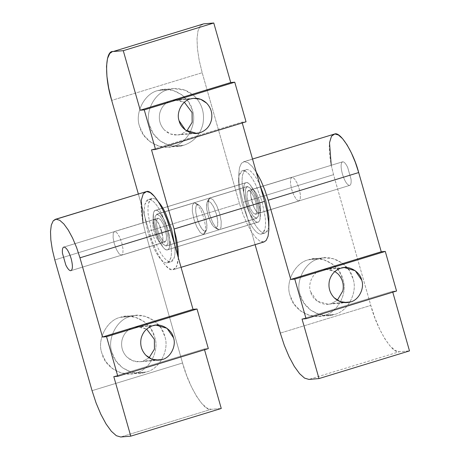 <?xml version="1.0" encoding="UTF-8"?>
<svg xmlns="http://www.w3.org/2000/svg" width="460" height="460" viewBox="0 0 460 460"><rect width="100%" height="100%" fill="white"/><g stroke="black" fill="none" stroke-linecap="round" stroke-linejoin="round"><path stroke-width="0.34" stroke-dasharray="2.3 1.72" d="M256.542 218.327L166.043 246.008L256.858 218.27L253.408 216.407L249.901 210.732L246.951 202.825L245.358 194.798L245.548 188.813L247.463 186.467L250.596 188.393L254.104 194.068L257.054 201.974L258.641 209.996L258.457 215.981L256.542 218.327L258.457 215.981L258.641 209.996L257.054 201.974L254.104 194.068L250.596 188.393L247.463 186.467L156.964 214.153L247.463 186.467L245.548 188.813L245.358 194.798L246.951 202.825L249.901 210.732L253.408 216.407L256.542 218.327L166.043 246.008L167.958 243.662L168.147 237.676L166.554 229.655L163.605 221.749L160.097 216.073L156.647 214.21L247.463 186.467M257.64 222.203L167.147 249.883C166.02 249.958 164.72 249.165 163.248 247.492L158.89 240.436L155.227 230.609L153.249 220.639L153.479 213.193C153.956 211.364 154.75 210.392 155.865 210.277L246.359 182.597C245.249 182.706 244.455 183.684 243.978 185.512L243.748 192.953L245.726 202.929L249.389 212.756L253.747 219.811C255.219 221.478 256.519 222.278 257.64 222.203L258.037 222.123L257.64 222.203C258.756 222.088 259.549 221.116 260.026 219.282L260.256 211.841L258.279 201.871L254.616 192.038L250.257 184.989C248.785 183.316 247.486 182.522 246.359 182.597L155.865 210.277C156.986 210.203 158.286 210.996 159.758 212.669L164.117 219.725L167.779 229.552L169.757 239.522L169.527 246.968C169.05 248.797 168.256 249.768 167.147 249.883L257.64 222.203C256.519 222.295 255.225 221.496 253.747 219.811L249.389 212.756L245.726 202.929L243.748 192.953L243.978 185.512C244.444 183.666 245.237 182.689 246.359 182.597C247.48 182.505 248.779 183.298 250.257 184.989L254.616 192.038L258.279 201.871L260.256 211.841L260.026 219.282C259.555 221.133 258.761 222.105 257.64 222.203C255.202 222.134 252.448 218.983 249.389 212.756C246.399 206.247 244.519 199.651 243.748 192.953C243.202 186.518 244.07 183.063 246.359 182.597L155.865 210.277C154.744 210.375 153.951 211.347 153.479 213.193L153.249 220.639L155.227 230.609L158.89 240.436L163.248 247.492C164.726 249.182 166.025 249.975 167.147 249.883C168.268 249.786 169.061 248.814 169.527 246.968L169.757 239.522L167.779 229.552L164.117 219.725L159.758 212.669C158.28 210.979 156.986 210.185 155.865 210.277L155.468 210.352L155.865 210.277C152.507 209.656 152.156 220.834 155.227 230.609C157.74 240.43 164.289 251.028 167.147 249.883L257.64 222.203L167.147 249.883C170.499 250.505 170.85 239.327 167.779 229.552C165.272 219.73 158.717 209.133 155.865 210.277L246.359 182.597C249.216 181.453 255.766 192.05 258.279 201.871C261.349 211.646 260.998 222.824 257.64 222.203C260.998 222.824 261.349 211.646 258.279 201.871C255.766 192.05 249.216 181.453 246.359 182.597C244.07 183.063 243.202 186.518 243.748 192.953C244.519 199.651 246.399 206.247 249.389 212.756C252.448 218.983 255.202 222.134 257.64 222.203M156.964 214.153L155.049 216.499L154.865 222.485L156.452 230.506L159.401 238.412L162.909 244.087L166.043 246.008L162.909 244.087L159.401 238.412L156.452 230.506L154.865 222.485L155.049 216.499L156.964 214.153L160.097 216.073L163.605 221.749L166.554 229.655L168.147 237.676L167.958 243.662L166.043 246.008M178.382 257.381L177.577 263.902L175.674 268.123L172.805 269.75L263.304 242.064L172.805 269.75L169.165 268.669L165.002 264.96L160.603 258.877L156.268 250.827L152.283 241.368L148.931 231.138L239.43 203.458L242.782 213.687L246.761 223.146L251.102 231.196L255.501 237.279L259.664 240.988L263.304 242.064L264.092 241.914M180.843 134.326L199.956 132.716L180.843 134.326L186.8 131.008L180.843 134.326L177.508 134.97L170.47 133.975L164.542 130.134C169.291 134.55 174.725 135.947 180.843 134.326M190.336 98.952L171.223 100.562L174.564 99.918L184.38 102.269L177.692 99.964L171.223 100.562C165.238 102.637 161.408 106.87 159.735 113.252C158.499 119.749 160.103 125.373 164.542 130.134C160.103 125.373 158.499 119.749 159.735 113.252C161.408 106.87 165.238 102.637 171.223 100.562L190.336 98.952M173.886 146.056L183.942 145.21C193.792 141.789 200.094 134.832 202.848 124.332C204.878 113.649 202.245 104.397 194.936 96.565L185.19 90.246L173.61 88.619L168.124 89.677L158.067 90.522L163.553 89.464L172.874 90.35L181.734 94.702L188.508 101.832L192.372 110.216C197.466 123.59 187.3 143.301 173.886 146.056L168.4 147.114L159.079 146.222L150.224 141.875L143.445 134.745L139.581 126.362C134.487 112.987 144.653 93.276 158.067 90.522L168.124 89.677C178.187 87.009 187.122 89.303 194.936 96.565C202.245 104.397 204.878 113.649 202.848 124.332C200.094 134.832 193.792 141.789 183.942 145.21C171.241 150.443 152.375 139.616 149.638 125.517C144.543 112.142 154.715 92.431 168.124 89.677C154.715 92.431 144.543 112.142 149.638 125.517L153.508 133.9L160.281 141.03L169.136 145.377L178.457 146.268L183.942 145.21L173.886 146.056C187.3 143.301 197.466 123.59 192.372 110.216C189.641 96.117 170.775 85.284 158.067 90.522C144.653 93.276 134.487 112.987 139.581 126.362C142.312 140.461 161.178 151.288 173.886 146.056M202.768 24.029L200.272 25.794L197.99 30.854L197.018 38.686L197.426 48.743L199.191 60.352L202.187 72.714L111.688 100.395L202.187 72.714L239.43 203.458L148.931 231.138L138.339 193.953L148.931 231.138C153.962 250.809 167.089 272.044 172.805 269.75L176.571 266.708L178.365 257.893M242.247 122.958L242.012 122.136L151.512 149.816L242.012 122.136L246.037 121.796L242.012 122.136L242.247 122.958M167.147 249.883C164.289 251.028 157.74 240.43 155.227 230.609C152.156 220.834 152.507 209.656 155.865 210.277C158.717 209.133 165.272 219.73 167.779 229.552C170.85 239.327 170.499 250.505 167.147 249.883M264.017 241.937L259.664 240.988L255.501 237.279L251.102 231.196L246.761 223.146L242.782 213.687L239.43 203.458L202.187 72.714L199.191 60.352L197.426 48.743L197.018 38.686L197.99 30.854L200.272 25.794L203.717 23.845M114.672 231.466L158.113 218.178L114.436 231.512L117.012 232.904L119.634 237.141L121.837 243.052L123.027 249.044L122.883 253.517L121.451 255.265L119.117 253.834L116.495 249.59L114.293 243.685L113.102 237.693L113.24 233.22L114.672 231.466L113.24 233.22L113.102 237.693L114.293 243.685L116.495 249.59L119.117 253.834L121.451 255.265L164.893 241.983L121.451 255.265L122.883 253.517L123.027 249.044L121.837 243.052L119.634 237.141L117.012 232.904L114.672 231.466L158.113 218.178L156.682 219.932L156.544 224.405L157.734 230.397L159.93 236.308L162.552 240.545L164.893 241.983L162.552 240.545L159.93 236.308L157.734 230.397L156.544 224.405L156.682 219.932L158.113 218.178L160.454 219.615L163.076 223.853L165.278 229.764L166.462 235.756L166.324 240.229L165.129 241.937L121.451 255.265M194.39 202.774L192.481 205.108L192.297 211.071L193.879 219.064L196.817 226.941L200.307 232.593L203.429 234.508L205.12 231.23L203.429 234.508L205.338 232.168L204.982 233.197L203.429 234.508L200.307 232.593L196.817 226.941L193.879 219.064L192.297 211.071L192.481 205.108L194.39 202.774L156.986 214.216L160.103 216.131L163.599 221.783L166.531 229.655L168.118 237.647L167.934 243.61L166.025 245.945L203.745 234.445L166.025 245.945L162.903 244.036L159.407 238.378L156.475 230.506L154.888 222.513L155.077 216.551L156.986 214.216L194.39 202.774L195.799 203.176L197.512 204.689L194.074 202.831L156.67 214.274L155.077 216.551L154.888 222.513L156.475 230.506L159.407 238.378L162.903 244.036L166.025 245.945L167.934 243.61L168.118 237.647L166.531 229.655L163.599 221.783L160.103 216.131L156.986 214.216M205.338 232.168L205.522 226.205L203.941 218.218L201.003 210.341L197.512 204.689L201.003 210.341L203.941 218.218L205.522 226.205L205.338 232.168M205.12 231.23L206.425 230.126L206.724 229.264L206.879 224.256L205.545 217.545L203.084 210.927L200.146 206.178L198.708 204.913L197.524 204.573L195.925 206.534L195.764 211.542L197.098 218.258L199.565 224.871L202.498 229.62L205.12 231.23C203.475 231.184 201.624 229.063 199.565 224.871C197.553 220.489 196.282 216.05 195.764 211.542C195.396 207.213 195.983 204.884 197.524 204.573C200.313 205.206 202.986 209.53 205.545 217.545C207.569 225.607 207.425 230.167 205.12 231.23M203.429 234.508L166.025 245.945M164.893 241.983L166.324 240.229L166.462 235.756L165.278 229.764L163.076 223.853L160.454 219.615L158.113 218.178M145.797 191.67L143.715 193.148L141.812 197.363L141.001 203.889L141.346 212.267L142.813 221.944L145.314 232.242L54.815 259.929L145.314 232.242L182.557 362.986L186.576 375.262L191.354 386.618L196.558 396.273L201.842 403.575L206.833 408.026L211.197 409.319L221.26 408.474L211.197 409.319L120.704 437L211.197 409.319C204.343 412.074 188.588 386.596 182.557 362.986L92.057 390.666L182.557 362.986L145.314 232.242L142.985 222.784M154.514 219.351L64.015 247.031L154.514 219.351C155.974 219.391 157.619 221.271 159.447 224.998L162.817 236.831C163.145 240.683 162.627 242.748 161.253 243.024C158.78 242.46 156.406 238.619 154.135 231.501C152.335 224.348 152.461 220.294 154.514 219.351C152.461 220.294 152.335 224.348 154.135 231.501C156.406 238.619 158.78 242.46 161.253 243.024L70.76 270.704L161.253 243.024C162.627 242.748 163.145 240.683 162.817 236.831L159.447 224.998C157.619 221.271 155.974 219.391 154.514 219.351L63.779 247.077M133.515 327.365L152.622 325.76L133.515 327.365C127.529 329.446 123.694 333.678 122.021 340.061C123.694 333.678 127.529 329.446 133.515 327.365L136.85 326.721L146.671 329.078L139.978 326.767L133.515 327.365M155.509 360.088L139.794 361.773L132.756 360.784L126.828 356.943C122.389 352.182 120.784 346.553 122.021 340.061C120.784 346.553 122.389 352.182 126.828 356.943C131.583 361.359 137.017 362.756 143.135 361.129L149.086 357.811L143.135 361.129L162.242 359.524M120.353 317.325L130.416 316.48C117.001 319.234 106.835 338.945 111.929 352.32L115.793 360.703L122.567 367.833L131.428 372.186L140.748 373.072L146.234 372.013L136.177 372.859L130.686 373.917L121.365 373.031L112.51 368.684L105.737 361.548L101.873 353.165C96.778 339.791 106.944 320.079 120.353 317.325L125.844 316.267L135.165 317.159L144.02 321.505L150.794 328.641L154.663 337.019C159.752 350.399 149.586 370.11 136.177 372.859L146.234 372.013C133.526 377.252 114.661 366.419 111.929 352.32C106.835 338.945 117.001 319.234 130.416 316.48C143.117 311.247 161.983 322.075 164.72 336.174C169.815 349.554 159.643 369.259 146.234 372.013C159.643 369.259 169.815 349.554 164.72 336.174L160.85 327.796L154.077 320.66L145.222 316.313L135.901 315.422L130.416 316.48L120.353 317.325C106.944 320.079 96.778 339.791 101.873 353.165C104.604 367.264 123.47 378.097 136.177 372.859C149.586 370.11 159.752 350.399 154.663 337.019C151.927 322.92 133.061 312.093 120.353 317.325M70.989 270.658L161.253 243.024M113.804 376.625L204.297 348.939L208.322 348.605L204.297 348.939L113.804 376.625M204.533 349.761L204.297 348.939L204.533 349.761M154.485 219.253L156.831 220.696L159.459 224.946L161.667 230.868L162.857 236.877L162.719 241.362L161.282 243.121L158.936 241.678L156.308 237.429L154.1 231.506L152.91 225.498L153.048 221.013L154.485 219.253L153.048 221.013L152.91 225.498L154.1 231.506L156.308 237.429L158.936 241.678L161.282 243.121L162.719 241.362L162.857 236.877L161.667 230.868L159.459 224.946L156.831 220.696L154.485 219.253L158.102 218.149L160.454 219.587L163.081 223.842L165.284 229.764L166.48 235.773L166.336 240.252L164.904 242.012L161.517 243.075L165.14 241.966L162.558 240.574L159.93 236.319L157.722 230.397L156.526 224.388L156.67 219.909L158.102 218.149L154.249 219.299L158.102 218.149L156.67 219.909L156.526 224.388L157.722 230.397L159.93 236.319L162.558 240.574L164.904 242.012L166.336 240.252L166.48 235.773L165.284 229.764L163.081 223.842L160.454 219.587L158.102 218.149M148.844 199.456L152.461 198.346L151.834 198.467L148.649 203.021C147.907 206.005 147.786 209.978 148.275 214.946L151.443 230.926L157.314 246.681C159.608 251.493 161.943 255.26 164.3 257.985C166.664 260.659 168.739 261.935 170.545 261.815L166.922 262.919C165.123 263.045 163.041 261.769 160.684 259.095C158.32 256.37 155.992 252.597 153.692 247.785L147.827 232.035L144.653 216.056C144.164 211.088 144.29 207.115 145.026 204.131L148.212 199.577L148.844 199.456C150.644 199.329 152.726 200.606 155.083 203.285C157.446 206.005 159.775 209.777 162.075 214.59L167.94 230.345L171.114 246.324C171.603 251.286 171.477 255.26 170.74 258.25L167.555 262.798L166.922 262.919L171.172 261.694L174.363 257.14C175.099 254.156 175.22 250.183 174.731 245.214L174.731 245.214C175.231 250.2 175.111 254.173 174.363 257.14C173.61 260.107 172.339 261.665 170.545 261.815C168.745 261.964 166.664 260.688 164.3 257.985C161.937 255.283 159.608 251.511 157.314 246.681L151.443 230.926L148.275 214.946C147.775 209.961 147.896 205.988 148.649 203.021C149.396 200.054 150.667 198.496 152.461 198.346L148.844 199.456C147.045 199.605 145.774 201.164 145.026 204.131C144.279 207.092 144.152 211.071 144.653 216.056L147.827 232.035L153.692 247.785C155.992 252.62 158.32 256.387 160.684 259.095C163.047 261.798 165.129 263.074 166.922 262.919C168.722 262.769 169.993 261.211 170.74 258.25C171.488 255.283 171.614 251.309 171.114 246.324L167.94 230.345L162.075 214.59C159.775 209.754 157.446 205.988 155.083 203.285C152.72 200.577 150.638 199.301 148.844 199.456M158.706 202.176C156.348 199.502 154.267 198.225 152.461 198.346C154.261 198.197 156.342 199.473 158.706 202.176M161.282 243.121L164.904 242.012M298.833 201.014L296.493 199.577L293.871 195.339L291.669 189.428L290.478 183.436L290.622 178.963L292.054 177.209L294.388 178.647L297.01 182.884L299.213 188.795L300.403 194.787L300.265 199.261L298.833 201.014L300.265 199.261L300.403 194.787L299.213 188.795L297.01 182.884L294.388 178.647L292.054 177.209L290.622 178.963L290.478 183.436L291.669 189.428L293.871 195.339L296.493 199.577L298.833 201.014L255.392 214.297L253.052 212.865L250.43 208.621L248.227 202.716L247.043 196.725L247.181 192.251L248.613 190.498L291.812 177.255L248.377 190.543L247.181 192.251L247.043 196.725L248.227 202.716L250.43 208.621L253.052 212.865L255.392 214.297L256.824 212.549L256.962 208.075L255.771 202.084L253.575 196.173L250.953 191.935L248.613 190.498L250.953 191.935L253.575 196.173L255.771 202.084L256.962 208.075L256.824 212.549L255.392 214.297L299.069 200.968L255.392 214.297M219.115 229.707L256.835 218.207L219.431 229.649L221.024 227.372L219.115 229.707L215.981 227.907L219.115 229.707L215.993 227.792L217.706 229.304L219.115 229.707L256.519 218.264L258.428 215.93L258.618 209.967L257.031 201.974L254.098 194.097L250.602 188.445L247.48 186.53L210.076 197.972L213.198 199.887L216.689 205.539L219.627 213.417L221.208 221.409L221.024 227.372L221.208 221.409L219.627 213.417L216.689 205.539L213.198 199.887L210.076 197.972L208.386 201.25L211.008 202.86L213.94 207.609L216.407 214.222L217.741 220.938L217.58 225.946L215.981 227.907L214.797 227.568L213.359 226.297L210.421 221.547L207.96 214.935L206.626 208.225L206.781 203.216L207.08 202.348L208.386 201.25L210.076 197.972L208.524 199.283L207.983 206.275L209.564 214.262L212.503 222.14L215.993 227.792L212.503 222.14L209.564 214.262L207.983 206.275L208.167 200.313L210.076 197.972L247.48 186.53L210.076 197.972M247.48 186.53L245.571 188.87L245.387 194.833L246.974 202.82L249.906 210.697L253.402 216.349L256.519 218.264L253.402 216.349L249.906 210.697L246.974 202.82L245.387 194.833L245.571 188.87L247.48 186.53L250.602 188.445L254.098 194.097L257.031 201.974L258.618 209.967L258.428 215.93L256.519 218.264M208.386 201.25C206.845 201.566 206.258 203.889 206.626 208.225C207.144 212.727 208.409 217.172 210.421 221.547C212.486 225.739 214.337 227.861 215.981 227.907C218.287 226.843 218.425 222.283 216.407 214.222C213.848 206.206 211.174 201.882 208.386 201.25M292.054 177.209L248.613 190.498M244.323 161.627L252.546 159.108L244.323 161.627L247.963 162.702L252.12 166.411L256.525 172.494L252.12 166.411L247.963 162.702L244.323 161.627L241.454 163.248L244.323 161.627M334.035 134.096L331.953 135.568L330.05 139.788L329.239 146.309L329.584 154.692L331.05 164.364L333.546 174.668L243.052 202.348L240.551 192.044L239.085 182.373L238.74 173.989L239.551 167.469L241.454 163.248L239.551 167.469L238.74 173.989L239.085 182.373L240.551 192.044L243.052 202.348L333.546 174.668L370.789 305.411L374.814 317.688L379.592 329.038L384.796 338.698L390.074 345.995L395.071 350.445L399.435 351.739L409.492 350.894L399.435 351.739L308.936 379.419L399.435 351.739C392.581 354.493 376.826 329.015 370.789 305.411L280.295 333.092L370.789 305.411L333.546 174.668L331.234 165.267M342.746 161.77L252.017 189.503L342.746 161.77C344.206 161.816 345.851 163.697 347.685 167.417L351.055 179.256C351.382 183.103 350.859 185.167 349.491 185.449C347.012 184.886 344.643 181.044 342.366 173.926C340.572 166.767 340.699 162.714 342.746 161.77C340.699 162.714 340.572 166.767 342.366 173.926C344.643 181.044 347.012 184.886 349.491 185.449L258.991 213.13L349.491 185.449C350.859 185.167 351.382 183.103 351.055 179.256L347.685 167.417C345.851 163.697 344.206 161.816 342.746 161.77L252.252 189.457C250.878 189.733 250.361 191.797 250.689 195.644L254.058 207.483C255.886 211.203 257.531 213.089 258.991 213.13L349.491 185.449M321.753 269.79L340.86 268.18L321.753 269.79C313.593 271.463 307.412 283.446 310.511 291.577C307.412 283.446 313.593 271.463 321.753 269.79L325.088 269.146L334.909 271.498L328.405 269.209L321.753 269.79M343.747 302.513L328.032 304.198L316.98 301.012L310.511 291.577C312.173 300.15 323.644 306.734 331.367 303.554L337.324 300.236L331.367 303.554L350.48 301.944M308.591 259.75L318.648 258.905C305.239 261.659 295.073 281.365 300.167 294.745L304.031 303.123L310.805 310.259L319.66 314.605L328.98 315.497L334.472 314.439L324.409 315.284L318.924 316.342L309.603 315.451L300.748 311.104L293.974 303.968L290.105 295.59C285.016 282.216 295.182 262.505 308.591 259.75L314.077 258.692L323.403 259.578L332.258 263.931L339.031 271.061L342.895 279.444C347.99 292.819 337.824 312.53 324.409 315.284L334.472 314.439C321.764 319.671 302.898 308.844 300.167 294.745C295.073 281.365 305.239 261.659 318.648 258.905C331.355 253.667 350.221 264.5 352.958 278.599C358.047 291.973 347.881 311.684 334.472 314.439C347.881 311.684 358.047 291.973 352.958 278.599L349.088 270.215L342.315 263.085L333.46 258.733L324.139 257.847L318.648 258.905L308.591 259.75C295.182 262.505 285.016 282.216 290.105 295.59C292.842 309.689 311.707 320.516 324.409 315.284C337.824 312.53 347.99 292.819 342.895 279.444C340.164 265.345 321.298 254.512 308.591 259.75M258.991 213.13C261.044 212.186 261.171 208.133 259.371 200.974C257.1 193.855 254.725 190.02 252.252 189.457C254.725 190.02 257.1 193.855 259.371 200.974C261.171 208.133 261.044 212.186 258.991 213.13C257.531 213.089 255.886 211.203 254.058 207.483L250.689 195.644C250.361 191.797 250.878 189.733 252.252 189.457M255.105 244.662L243.052 202.348L255.105 244.662M302.036 319.044L392.535 291.364L396.56 291.025L392.535 291.364L302.036 319.044M392.771 292.186L392.535 291.364L392.771 292.186M259.02 213.221L255.403 214.331L259.256 213.175L256.674 211.784L254.046 207.535L251.838 201.612L250.648 195.603L250.786 191.118L252.224 189.359L254.57 190.802L257.197 195.052L259.405 200.974L260.596 206.983L260.458 211.468L259.02 213.221L260.458 211.468L260.596 206.983L259.405 200.974L257.197 195.052L254.57 190.802L252.224 189.359L248.601 190.469L252.224 189.359L250.786 191.118L250.648 195.603L251.838 201.612L254.046 207.535L256.674 211.784L259.02 213.221L255.403 214.331L256.835 212.572L256.979 208.087L255.783 202.084L253.575 196.155L250.947 191.906L248.365 190.515L252.224 189.359M268.876 226.291L268.479 228.35C267.731 231.317 266.461 232.875 264.661 233.024C262.867 233.174 260.786 231.897 258.422 229.195C256.059 226.492 253.73 222.726 251.43 217.89L245.565 202.136L242.391 186.156C241.891 181.171 242.017 177.198 242.765 174.231C243.512 171.269 244.783 169.711 246.583 169.556C248.377 169.406 250.458 170.683 252.822 173.386C255.185 176.088 257.514 179.86 259.814 184.69L259.814 184.69C257.514 179.877 255.185 176.111 252.822 173.386C250.464 170.712 248.383 169.435 246.583 169.556L242.96 170.666C244.766 170.545 246.847 171.821 249.205 174.495C251.562 177.221 253.897 180.987 256.191 185.8L262.062 201.555L265.23 217.534C265.719 222.496 265.598 226.475 264.856 229.459L261.671 234.013L261.044 234.134L264.661 233.024L261.044 234.134C259.239 234.255 257.157 232.978 254.8 230.305C252.436 227.579 250.108 223.813 247.814 219L241.943 203.245L238.774 187.266C238.286 182.298 238.406 178.325 239.142 175.34L242.334 170.786L245.95 169.677L242.765 174.231C242.029 177.215 241.902 181.194 242.391 186.156L245.565 202.136L251.43 217.89C253.73 222.703 256.059 226.469 258.422 229.195C260.78 231.869 262.861 233.145 264.661 233.024L265.293 232.904L268.479 228.35L268.876 226.262M248.601 190.469L247.169 192.222L247.026 196.708L248.222 202.716L250.424 208.639L253.052 212.894L255.403 214.331L253.052 212.894L250.424 208.639L248.222 202.716L247.026 196.708L247.169 192.222L248.601 190.469L250.947 191.906L253.575 196.155L255.783 202.084L256.979 208.087L256.835 212.572L255.403 214.331M242.96 170.666C241.166 170.815 239.896 172.373 239.142 175.34C238.395 178.308 238.274 182.281 238.774 187.266L241.943 203.245L247.814 219C250.108 223.83 252.436 227.602 254.8 230.305C257.163 233.007 259.244 234.284 261.044 234.134C262.838 233.979 264.109 232.421 264.856 229.459C265.61 226.492 265.73 222.519 265.23 217.534L262.062 201.555L256.191 185.8C253.897 180.964 251.568 177.198 249.205 174.495C246.842 171.793 244.76 170.516 242.96 170.666M155.468 210.352L245.968 182.672L155.468 210.352M258.037 222.123L167.538 249.809L258.037 222.123M193.671 98.313L174.564 99.918M173.61 88.619L163.553 89.464M168.4 147.114L178.457 146.268M177.508 134.97L196.615 133.36M181.05 267.317L173.592 269.594M206.425 230.126L204.982 233.197M198.708 204.913L195.799 203.176M158.907 360.168L139.794 361.773M140.748 373.072L130.686 373.917M125.844 316.267L135.901 315.422M136.85 326.721L155.957 325.116M151.834 198.467L148.212 199.577M167.555 262.798L171.172 261.694M208.524 199.283L207.08 202.348M217.706 229.304L214.797 227.568M252.523 159.028L243.535 161.776M347.145 302.588L328.032 304.198M328.98 315.497L318.924 316.342M314.077 258.692L324.139 257.847M325.088 269.146L344.195 267.536M242.334 170.786L245.95 169.677M265.293 232.904L261.671 234.013"/><path stroke-width="0.69" d="M199.956 132.716C205.942 130.64 209.771 126.408 211.45 120.025C212.681 113.528 211.083 107.904 206.638 103.143L200.709 99.302L193.671 98.313L190.336 98.952C182.183 100.631 176.002 112.614 179.095 120.744L185.564 130.18L196.615 133.36L199.956 132.716C192.228 135.901 180.757 129.317 179.095 120.744C176.002 112.614 182.183 100.631 190.336 98.952C196.454 97.33 201.888 98.727 206.638 103.143C211.083 107.904 212.681 113.528 211.45 120.025C209.771 126.408 205.942 130.64 199.956 132.716M184.38 102.269L192.084 112.533L192.171 122.314L186.8 131.008L192.171 122.314L192.084 112.533L184.38 102.269M203.717 23.845L213.773 23L230.73 82.53L234.755 82.196L246.037 121.796L234.755 82.196L230.73 82.53L213.773 23L203.717 23.845L113.218 51.526L123.274 50.68L213.773 23L123.274 50.68L140.231 110.216L144.256 109.877L155.537 149.477L151.512 149.816L174.076 229.022L176.571 239.327L178.043 248.998L178.365 257.893L174.076 229.022L264.575 201.342L174.076 229.022L151.512 149.816L155.537 149.477L246.037 121.796L155.537 149.477L144.256 109.877L234.755 82.196L144.256 109.877L140.231 110.216L230.73 82.53L140.231 110.216L123.274 50.68L113.218 51.526L203.717 23.845L113.218 51.526C105.144 50.025 104.305 76.9 111.688 100.395L108.692 88.032L106.933 76.423L106.519 66.367L107.49 58.541L109.773 53.475L112.269 51.71M138.339 193.953L111.688 100.395L138.339 193.953M181.05 267.317L264.092 241.914L266.167 240.442L268.077 236.221L268.881 229.701L268.542 221.317L267.07 211.646L264.575 201.342L242.247 122.958L264.575 201.342L267.07 211.646L268.542 221.317L268.881 229.701L268.077 236.221L266.167 240.442L264.017 241.937M142.985 222.784L141.277 200.272L143.261 193.769L146.585 191.521C152.3 189.227 165.427 210.456 170.453 230.132L193.016 309.339L197.041 308.999L208.322 348.605L117.823 376.286L106.542 336.68L117.823 376.286L208.322 348.605L197.041 308.999L106.542 336.68L102.522 337.019L106.542 336.68L197.041 308.999L193.016 309.339L102.522 337.019L79.959 257.813L102.522 337.019L193.016 309.339L170.453 230.132L79.959 257.813L76.607 247.583L72.622 238.119L68.287 230.075L63.888 223.991L59.725 220.282L56.085 219.202L146.585 191.521L55.298 219.351L56.085 219.202L59.725 220.282L63.888 223.991L68.287 230.075L72.622 238.119L76.607 247.583L79.959 257.813L170.453 230.132L167.101 219.903L163.122 210.439L158.786 202.394L154.382 196.305L150.224 192.596L146.585 191.521L56.085 219.202L53.216 220.829L55.298 219.351M54.815 259.929L52.319 249.625L50.847 239.953L50.508 231.57L51.313 225.043L53.216 220.829L51.313 225.043L50.508 231.57L50.847 239.953L52.319 249.625L54.815 259.929L92.057 390.666L54.815 259.929M64.015 247.031C66.493 247.595 68.862 251.436 71.139 258.555C72.933 265.713 72.806 269.761 70.76 270.704C69.299 270.664 67.654 268.784 65.82 265.063L62.451 253.224C62.123 249.377 62.646 247.313 64.015 247.031C62.646 247.313 62.123 249.377 62.451 253.224L65.82 265.063C67.654 268.784 69.299 270.664 70.76 270.704C72.806 269.761 72.933 265.713 71.139 258.555C68.862 251.436 66.493 247.595 64.015 247.031L63.779 247.077M162.242 359.524C156.124 361.146 150.69 359.749 145.941 355.333C141.496 350.577 139.898 344.948 141.128 338.451C142.807 332.068 146.636 327.836 152.622 325.76C160.35 322.575 171.821 329.159 173.483 337.732C176.577 345.868 170.395 357.851 162.242 359.524C170.395 357.851 176.577 345.868 173.483 337.732L167.014 328.302L155.957 325.116L152.622 325.76C146.636 327.836 142.807 332.068 141.128 338.451C139.898 344.948 141.496 350.577 145.941 355.333L151.869 359.174L158.907 360.168L162.242 359.524L155.509 360.088M149.086 357.811L154.456 349.123L154.37 339.342L146.671 329.078L154.37 339.342L154.456 349.123L149.086 357.811M130.761 436.155L120.704 437L116.334 435.706L111.343 431.256L106.064 423.953L100.855 414.299L96.077 402.943L92.057 390.666L96.077 402.943L100.855 414.299L106.064 423.953L111.343 431.256L116.334 435.706L120.704 437L130.761 436.155L221.26 408.474L130.761 436.155L113.804 376.625L130.761 436.155M117.823 376.286L113.804 376.625L117.823 376.286M221.26 408.474L204.533 349.761L221.26 408.474M174.731 245.214L171.563 229.235L165.692 213.48C163.398 208.667 161.069 204.901 158.706 202.176L158.706 202.176C161.069 204.878 163.398 208.65 165.692 213.48L171.563 229.235L174.731 245.214M331.234 165.267L329.509 142.721L331.499 136.2L334.822 133.94C340.538 131.646 353.665 152.881 358.691 172.552L381.254 251.758L385.279 251.419L396.56 291.025L306.061 318.705L294.779 279.105L306.061 318.705L396.56 291.025L385.279 251.419L294.779 279.105L290.755 279.438L294.779 279.105L385.279 251.419L381.254 251.758L290.755 279.438L268.191 200.232L290.755 279.438L381.254 251.758L358.691 172.552L268.191 200.232L264.839 190.003L260.86 180.544L256.22 172.011L260.86 180.544L264.839 190.003L268.191 200.232L358.691 172.552L355.339 162.322L351.359 152.864L347.018 144.814L342.619 138.73L338.462 135.021L334.822 133.94L252.523 159.028M350.48 301.944C344.362 303.571 338.928 302.174 334.178 297.758C329.734 292.997 328.129 287.368 329.366 280.876C331.045 274.493 334.874 270.261 340.86 268.18C348.588 265 360.053 271.584 361.715 280.157C364.815 288.288 358.633 300.271 350.48 301.944C358.633 300.271 364.815 288.288 361.715 280.157L355.247 270.721L344.195 267.536L340.86 268.18C334.874 270.261 331.045 274.493 329.366 280.876C328.129 287.368 329.734 292.997 334.178 297.758L340.101 301.599L347.145 302.588L350.48 301.944L343.747 302.513M337.324 300.236L342.861 290.858C344.097 284.366 342.493 278.737 338.054 273.976L334.909 271.498L338.054 273.976C342.493 278.737 344.097 284.366 342.861 290.858L337.324 300.236M318.998 378.574L308.936 379.419L304.572 378.126L299.581 373.681L294.296 366.378L289.093 356.718L284.314 345.368L280.295 333.092L255.105 244.662L280.295 333.092L284.314 345.368L289.093 356.718L294.296 366.378L299.581 373.681L304.572 378.126L308.936 379.419L318.998 378.574L409.492 350.894L318.998 378.574L302.036 319.044L318.998 378.574M306.061 318.705L302.036 319.044L306.061 318.705M409.492 350.894L392.771 292.186L409.492 350.894M268.876 226.262L268.853 216.424L265.679 200.445L259.814 184.69L265.679 200.445L268.853 216.424L268.876 226.291"/></g></svg>
